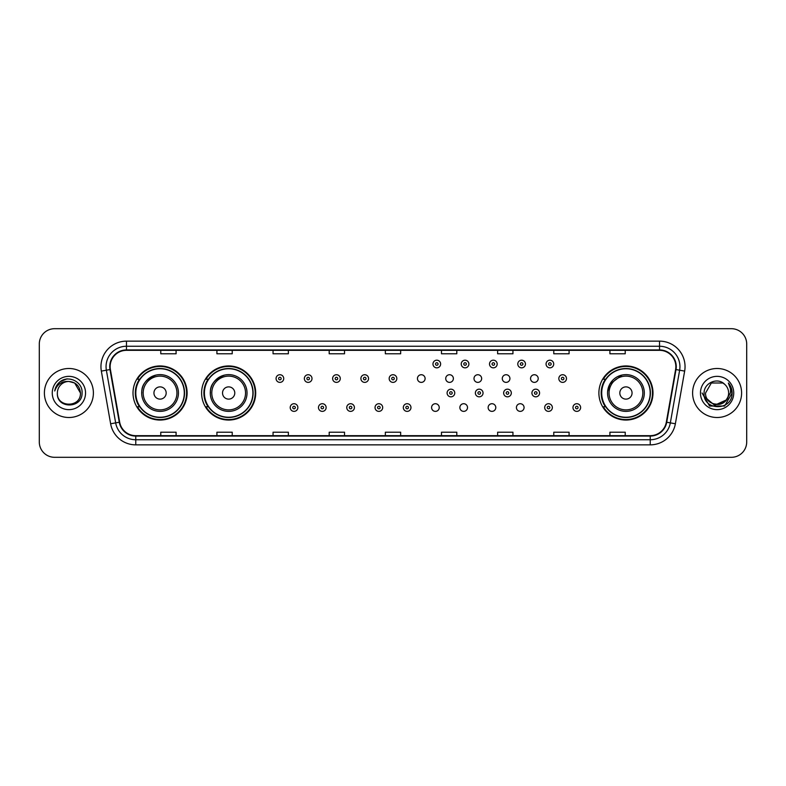 <?xml version="1.0" encoding="UTF-8"?>
<svg xmlns="http://www.w3.org/2000/svg" width="786" height="786" viewBox="0 0 786 786"><rect width="100%" height="100%" fill="white"/><g stroke="black" fill="none" stroke-linecap="round" stroke-linejoin="round"><path stroke-width="1.18" d="M598.893 393A27.048 27.048 0 0 0 625.941 420.048A27.048 27.048 0 0 0 652.989 393A27.048 27.048 0 0 0 625.941 365.952A27.048 27.048 0 0 0 598.893 393M201.599 393A27.048 27.048 0 0 0 228.657 420.048A27.048 27.048 0 0 0 255.705 393A27.048 27.048 0 0 0 228.657 365.952A27.048 27.048 0 0 0 201.599 393M133.011 393A27.048 27.048 0 0 0 160.059 420.048A27.048 27.048 0 0 0 187.107 393A27.048 27.048 0 0 0 160.059 365.952A27.048 27.048 0 0 0 133.011 393M431.583 407.551A3.832 3.832 0 0 0 435.415 411.373A3.832 3.832 0 0 0 439.236 407.551A3.832 3.832 0 0 0 435.415 403.719A3.832 3.832 0 0 0 431.583 407.551M459.859 407.551A3.832 3.832 0 0 0 463.691 411.373A3.832 3.832 0 0 0 467.513 407.551A3.832 3.832 0 0 0 463.691 403.719A3.832 3.832 0 0 0 459.859 407.551M488.135 407.551A3.832 3.832 0 0 0 491.967 411.373A3.832 3.832 0 0 0 495.789 407.551A3.832 3.832 0 0 0 491.967 403.719A3.832 3.832 0 0 0 488.135 407.551M516.412 407.551A3.832 3.832 0 0 0 520.244 411.373A3.832 3.832 0 0 0 524.066 407.551A3.832 3.832 0 0 0 520.244 403.719A3.832 3.832 0 0 0 516.412 407.551M417.445 378.557A3.832 3.832 0 0 0 421.276 382.379A3.832 3.832 0 0 0 425.108 378.557A3.832 3.832 0 0 0 421.276 374.726A3.832 3.832 0 0 0 417.445 378.557M445.721 378.557A3.832 3.832 0 0 0 449.553 382.379A3.832 3.832 0 0 0 453.375 378.557A3.832 3.832 0 0 0 449.553 374.726A3.832 3.832 0 0 0 445.721 378.557M473.997 378.557A3.832 3.832 0 0 0 477.829 382.379A3.832 3.832 0 0 0 481.651 378.557A3.832 3.832 0 0 0 477.829 374.726A3.832 3.832 0 0 0 473.997 378.557M502.274 378.557A3.832 3.832 0 0 0 506.105 382.379A3.832 3.832 0 0 0 509.927 378.557A3.832 3.832 0 0 0 506.105 374.726A3.832 3.832 0 0 0 502.274 378.557M530.55 378.557A3.832 3.832 0 0 0 534.382 382.379A3.832 3.832 0 0 0 538.204 378.557A3.832 3.832 0 0 0 534.382 374.726A3.832 3.832 0 0 0 530.55 378.557M139.495 406.784A24.749 24.749 0 0 1 139.495 379.216M208.094 406.784A24.749 24.749 0 0 1 208.094 379.216M605.377 406.784A24.749 24.749 0 0 1 605.377 379.216M39.3 344.003L39.3 441.997A15.307 15.307 0 0 0 54.607 457.305L731.393 457.305A15.307 15.307 0 0 0 746.7 441.997L746.7 344.003A15.307 15.307 0 0 0 731.393 328.695L54.607 328.695A15.307 15.307 0 0 0 39.3 344.003L39.3 441.997M44.399 393A24.504 24.504 0 0 0 68.903 417.504A24.504 24.504 0 0 0 93.396 393A24.504 24.504 0 0 0 68.903 368.496A24.504 24.504 0 0 0 44.399 393A24.504 24.504 0 0 0 68.903 417.504A24.504 24.504 0 0 0 93.396 393A24.504 24.504 0 0 0 68.903 368.496A24.504 24.504 0 0 0 44.399 393M692.604 393A24.504 24.504 0 0 0 717.097 417.504A24.504 24.504 0 0 0 741.601 393A24.504 24.504 0 0 0 717.097 368.496A24.504 24.504 0 0 0 692.604 393A24.504 24.504 0 0 0 717.097 417.504A24.504 24.504 0 0 0 741.601 393A24.504 24.504 0 0 0 717.097 368.496A24.504 24.504 0 0 0 692.604 393M110.138 366.659A16.329 16.329 0 0 1 126.477 350.33L659.523 350.33A16.329 16.329 0 0 1 675.606 369.499L666.322 422.17A16.329 16.329 0 0 1 650.238 435.67L135.762 435.67A16.329 16.329 0 0 1 119.678 422.17L110.394 369.499A16.329 16.329 0 0 1 110.138 366.659M109.735 366.659A16.742 16.742 0 0 0 109.991 369.567L119.276 422.239A16.742 16.742 0 0 0 135.762 436.073L650.238 436.073A16.742 16.742 0 0 0 666.725 422.239L676.009 369.567A16.742 16.742 0 0 0 659.523 349.927L126.477 349.927A16.742 16.742 0 0 0 109.735 366.659M101.345 371.1A25.516 25.516 0 0 1 126.477 341.144L659.523 341.144A25.516 25.516 0 0 1 684.655 371.1L675.37 423.772A25.516 25.516 0 0 1 650.238 444.856L135.762 444.856A25.516 25.516 0 0 1 110.629 423.772L101.345 371.1L106.365 370.206A20.416 20.416 0 0 1 126.477 346.253L659.523 346.253A20.416 20.416 0 0 1 679.635 370.206L670.34 422.878A20.416 20.416 0 0 1 650.238 439.747L135.762 439.747A20.416 20.416 0 0 1 115.66 422.878L106.365 370.206A20.416 20.416 0 0 1 106.061 366.659M731.393 328.695L54.607 328.695M54.607 457.305L731.393 457.305M746.7 441.997L746.7 344.003M666.725 422.239L670.34 422.878L679.635 370.206L684.655 371.1M385.346 350.33L385.346 353.788L400.654 353.788L400.654 350.33M329.196 350.33L329.196 353.788L344.514 353.788L344.514 350.33M273.056 350.33L273.056 353.788L288.374 353.788L288.374 350.33M216.916 350.33L216.916 353.788L232.224 353.788L232.224 350.33M160.776 350.33L160.776 353.788L176.084 353.788L176.084 350.33M441.486 350.33L441.486 353.788L456.804 353.788L456.804 350.33M497.626 350.33L497.626 353.788L512.944 353.788L512.944 350.33M553.776 350.33L553.776 353.788L569.084 353.788L569.084 350.33M609.916 350.33L609.916 353.788L625.224 353.788L625.224 350.33M400.654 435.67L400.654 432.212L385.346 432.212L385.346 435.67M344.514 435.67L344.514 432.212L329.196 432.212L329.196 435.67M288.374 435.67L288.374 432.212L273.056 432.212L273.056 435.67M232.224 435.67L232.224 432.212L216.916 432.212L216.916 435.67M176.084 435.67L176.084 432.212L160.776 432.212L160.776 435.67M456.804 435.67L456.804 432.212L441.486 432.212L441.486 435.67M512.944 435.67L512.944 432.212L497.626 432.212L497.626 435.67M569.084 435.67L569.084 432.212L553.776 432.212L553.776 435.67M625.224 435.67L625.224 432.212L609.916 432.212L609.916 435.67M80.437 393C81.145 407.885 56.661 407.885 57.368 393C56.287 409.123 82.579 408.749 82.058 393C82.952 381.967 68.618 374.814 60.129 381.701C57.132 384.108 55.334 387.193 54.745 390.976C57.123 384.207 61.839 381.043 68.903 381.465L74.67 383.008L80.437 393C81.145 407.885 56.661 407.885 57.368 393C56.661 407.885 81.145 407.885 80.437 393C81.145 407.885 56.661 407.885 57.368 393C56.661 407.885 81.145 407.885 80.437 393L74.67 383.008L68.903 381.465L74.67 383.008L80.437 393C79.759 385.995 75.908 382.143 68.903 381.465A11.535 11.535 0 0 0 57.368 393M52.259 393A16.644 16.644 0 0 0 68.903 409.644A16.644 16.644 0 0 0 85.546 393A16.644 16.644 0 0 0 68.903 376.356A16.644 16.644 0 0 0 52.259 393M60.129 381.711L67.085 378.813M156.08 375.06C138.218 381.78 142.512 394.405 141.686 393A18.373 18.373 0 0 0 160.059 411.373A18.373 18.373 0 0 0 178.432 393A18.373 18.373 0 0 0 160.059 374.627A18.373 18.373 0 0 0 141.686 393A18.373 18.373 0 0 0 160.059 411.373A18.373 18.373 0 0 0 178.432 393M166.18 393A6.121 6.121 0 0 0 160.059 386.879A6.121 6.121 0 0 0 153.938 393A6.121 6.121 0 0 0 160.059 399.121A6.121 6.121 0 0 0 166.18 393M184.297 393A24.248 24.248 0 0 0 160.059 368.752A24.248 24.248 0 0 0 135.811 393A24.248 24.248 0 0 0 160.059 417.248A24.248 24.248 0 0 0 184.297 393M186.596 393A26.537 26.537 0 0 1 137.373 406.784L139.839 406.784A24.474 24.474 0 0 0 184.533 393.059A24.474 24.474 0 0 0 139.839 379.216L137.373 379.216A26.537 26.537 0 0 1 186.596 393M224.678 375.06C206.816 381.78 211.11 394.405 210.284 393A18.373 18.373 0 0 0 228.657 411.373A18.373 18.373 0 0 0 247.03 393A18.373 18.373 0 0 0 228.657 374.627A18.373 18.373 0 0 0 210.284 393A18.373 18.373 0 0 0 228.657 411.373A18.373 18.373 0 0 0 247.03 393M234.778 393A6.121 6.121 0 0 0 228.657 386.879A6.121 6.121 0 0 0 222.526 393A6.121 6.121 0 0 0 228.657 399.121A6.121 6.121 0 0 0 234.778 393M252.895 393A24.248 24.248 0 0 0 228.657 368.752A24.248 24.248 0 0 0 204.409 393A24.248 24.248 0 0 0 228.657 417.248A24.248 24.248 0 0 0 252.895 393M255.195 393A26.537 26.537 0 0 1 205.971 406.784L208.428 406.784A24.474 24.474 0 0 0 253.121 393.059A24.474 24.474 0 0 0 208.428 379.216L205.971 379.216A26.537 26.537 0 0 1 255.195 393M621.962 375.06L609.779 384.266L607.627 391.566M632.062 393A6.121 6.121 0 0 0 625.941 386.879A6.121 6.121 0 0 0 619.82 393A6.121 6.121 0 0 0 625.941 399.121A6.121 6.121 0 0 0 632.062 393M644.314 393A18.373 18.373 0 0 0 625.941 374.627A18.373 18.373 0 0 0 607.568 393A18.373 18.373 0 0 0 625.941 411.373A18.373 18.373 0 0 0 644.314 393A18.373 18.373 0 0 1 625.941 411.373A18.373 18.373 0 0 1 607.568 393M650.189 393A24.248 24.248 0 0 0 625.941 368.752A24.248 24.248 0 0 0 601.703 393A24.248 24.248 0 0 0 625.941 417.248A24.248 24.248 0 0 0 650.189 393M652.478 393A26.537 26.537 0 0 1 603.255 406.784L605.721 406.784A24.474 24.474 0 0 0 650.415 393.059A24.474 24.474 0 0 0 605.721 379.216L603.255 379.216A26.537 26.537 0 0 1 652.478 393M728.632 393C729.339 407.885 704.855 407.885 705.563 393L711.33 383.008L722.865 383.008L724.653 384.285C717.579 376.858 703.942 382.979 704.069 393C702.772 410.813 731.648 411.275 732.12 393.865L732.139 393C732.1 389.217 730.842 385.897 728.367 383.028C730.253 386.123 730.911 389.443 730.351 393L725.94 400.408A11.535 11.535 0 0 0 728.632 393C729.339 407.885 704.855 407.885 705.563 393C704.855 407.885 729.339 407.885 728.632 393A11.535 11.535 0 0 0 724.653 384.285M725.94 400.408C719.819 408.691 704.963 403.395 705.563 393M726.677 399.799L714.641 405.252L704.433 396.743M700.454 393A16.644 16.644 0 0 0 717.097 409.644A16.644 16.644 0 0 0 733.741 393A16.644 16.644 0 0 0 717.097 376.356A16.644 16.644 0 0 0 700.454 393M728.367 383.028L732.139 393.442L731.432 388.441L732.139 393M702.055 393L709.571 406.028L724.623 406.028L732.139 393L728.475 383.155L732.139 393.432L728.593 383.283M728.475 383.155L732.139 393.442M283.726 378.557A3.832 3.832 0 0 1 279.895 382.379A3.832 3.832 0 0 1 276.073 378.557A3.832 3.832 0 0 1 279.895 374.726A3.832 3.832 0 0 1 283.726 378.557A3.832 3.832 0 0 0 279.895 374.726A3.832 3.832 0 0 0 276.073 378.557M312.003 378.557A3.832 3.832 0 0 1 308.171 382.379A3.832 3.832 0 0 1 304.349 378.557A3.832 3.832 0 0 1 308.171 374.726A3.832 3.832 0 0 1 312.003 378.557A3.832 3.832 0 0 0 308.171 374.726A3.832 3.832 0 0 0 304.349 378.557M340.279 378.557A3.832 3.832 0 0 1 336.447 382.379A3.832 3.832 0 0 1 332.625 378.557A3.832 3.832 0 0 1 336.447 374.726A3.832 3.832 0 0 1 340.279 378.557A3.832 3.832 0 0 0 336.447 374.726A3.832 3.832 0 0 0 332.625 378.557M368.555 378.557A3.832 3.832 0 0 1 364.724 382.379A3.832 3.832 0 0 1 360.892 378.557A3.832 3.832 0 0 1 364.724 374.726A3.832 3.832 0 0 1 368.555 378.557A3.832 3.832 0 0 0 364.724 374.726A3.832 3.832 0 0 0 360.892 378.557M396.832 378.557A3.832 3.832 0 0 1 393 382.379A3.832 3.832 0 0 1 389.168 378.557A3.832 3.832 0 0 1 393 374.726A3.832 3.832 0 0 1 396.832 378.557A3.832 3.832 0 0 0 393 374.726A3.832 3.832 0 0 0 389.168 378.557M440.622 364.006A3.832 3.832 0 0 1 436.79 367.838A3.832 3.832 0 0 1 432.968 364.006A3.832 3.832 0 0 1 436.79 360.185A3.832 3.832 0 0 1 440.622 364.006A3.832 3.832 0 0 0 436.79 360.185A3.832 3.832 0 0 0 432.968 364.006M468.898 364.006A3.832 3.832 0 0 1 465.066 367.838A3.832 3.832 0 0 1 461.235 364.006A3.832 3.832 0 0 1 465.066 360.185A3.832 3.832 0 0 1 468.898 364.006A3.832 3.832 0 0 0 465.066 360.185A3.832 3.832 0 0 0 461.235 364.006M497.174 364.006A3.832 3.832 0 0 1 493.343 367.838A3.832 3.832 0 0 1 489.511 364.006A3.832 3.832 0 0 1 493.343 360.185A3.832 3.832 0 0 1 497.174 364.006A3.832 3.832 0 0 0 493.343 360.185A3.832 3.832 0 0 0 489.511 364.006M525.451 364.006A3.832 3.832 0 0 1 521.619 367.838A3.832 3.832 0 0 1 517.787 364.006A3.832 3.832 0 0 1 521.619 360.185A3.832 3.832 0 0 1 525.451 364.006A3.832 3.832 0 0 0 521.619 360.185A3.832 3.832 0 0 0 517.787 364.006M553.717 364.006A3.832 3.832 0 0 1 549.895 367.838A3.832 3.832 0 0 1 546.064 364.006A3.832 3.832 0 0 1 549.895 360.185A3.832 3.832 0 0 1 553.717 364.006A3.832 3.832 0 0 0 549.895 360.185A3.832 3.832 0 0 0 546.064 364.006M566.48 378.557A3.832 3.832 0 0 1 562.658 382.379A3.832 3.832 0 0 1 558.826 378.557A3.832 3.832 0 0 1 562.658 374.726A3.832 3.832 0 0 1 566.48 378.557A3.832 3.832 0 0 0 562.658 374.726A3.832 3.832 0 0 0 558.826 378.557M290.211 407.551A3.832 3.832 0 0 1 294.033 403.719A3.832 3.832 0 0 1 297.865 407.551A3.832 3.832 0 0 1 294.033 411.373A3.832 3.832 0 0 1 290.211 407.551A3.832 3.832 0 0 0 294.033 411.373A3.832 3.832 0 0 0 297.865 407.551M318.487 407.551A3.832 3.832 0 0 1 322.309 403.719A3.832 3.832 0 0 1 326.141 407.551A3.832 3.832 0 0 1 322.309 411.373A3.832 3.832 0 0 1 318.487 407.551A3.832 3.832 0 0 0 322.309 411.373A3.832 3.832 0 0 0 326.141 407.551M346.764 407.551A3.832 3.832 0 0 1 350.585 403.719A3.832 3.832 0 0 1 354.417 407.551A3.832 3.832 0 0 1 350.585 411.373A3.832 3.832 0 0 1 346.764 407.551A3.832 3.832 0 0 0 350.585 411.373A3.832 3.832 0 0 0 354.417 407.551M375.03 407.551A3.832 3.832 0 0 1 378.862 403.719A3.832 3.832 0 0 1 382.694 407.551A3.832 3.832 0 0 1 378.862 411.373A3.832 3.832 0 0 1 375.03 407.551A3.832 3.832 0 0 0 378.862 411.373A3.832 3.832 0 0 0 382.694 407.551M403.306 407.551A3.832 3.832 0 0 1 407.138 403.719A3.832 3.832 0 0 1 410.97 407.551A3.832 3.832 0 0 1 407.138 411.373A3.832 3.832 0 0 1 403.306 407.551A3.832 3.832 0 0 0 407.138 411.373A3.832 3.832 0 0 0 410.97 407.551M447.096 393A3.832 3.832 0 0 1 450.928 389.168A3.832 3.832 0 0 1 454.76 393A3.832 3.832 0 0 1 450.928 396.832A3.832 3.832 0 0 1 447.096 393A3.832 3.832 0 0 0 450.928 396.832A3.832 3.832 0 0 0 454.76 393M475.373 393A3.832 3.832 0 0 1 479.205 389.168A3.832 3.832 0 0 1 483.036 393A3.832 3.832 0 0 1 479.205 396.832A3.832 3.832 0 0 1 475.373 393A3.832 3.832 0 0 0 479.205 396.832A3.832 3.832 0 0 0 483.036 393M503.649 393A3.832 3.832 0 0 1 507.481 389.168A3.832 3.832 0 0 1 511.313 393A3.832 3.832 0 0 1 507.481 396.832A3.832 3.832 0 0 1 503.649 393A3.832 3.832 0 0 0 507.481 396.832A3.832 3.832 0 0 0 511.313 393M531.925 393A3.832 3.832 0 0 1 535.757 389.168A3.832 3.832 0 0 1 539.579 393A3.832 3.832 0 0 1 535.757 396.832A3.832 3.832 0 0 1 531.925 393A3.832 3.832 0 0 0 535.757 396.832A3.832 3.832 0 0 0 539.579 393M544.688 407.551A3.832 3.832 0 0 1 548.52 403.719A3.832 3.832 0 0 1 552.342 407.551A3.832 3.832 0 0 1 548.52 411.373A3.832 3.832 0 0 1 544.688 407.551A3.832 3.832 0 0 0 548.52 411.373A3.832 3.832 0 0 0 552.342 407.551M572.965 407.551A3.832 3.832 0 0 1 576.786 403.719A3.832 3.832 0 0 1 580.618 407.551A3.832 3.832 0 0 1 576.786 411.373A3.832 3.832 0 0 1 572.965 407.551A3.832 3.832 0 0 0 576.786 411.373A3.832 3.832 0 0 0 580.618 407.551M659.523 341.144L659.523 349.927M106.365 370.206L109.991 369.567M135.762 444.856L135.762 436.073M650.238 436.073L650.238 444.856M110.629 423.772L119.276 422.239M676.009 369.567L679.635 370.206M126.477 341.144L126.477 349.927M670.34 422.878L675.37 423.772M176.938 393A16.879 16.879 0 0 0 160.059 376.121A16.879 16.879 0 0 0 143.18 393A16.879 16.879 0 0 0 160.059 409.879A16.879 16.879 0 0 0 176.938 393M245.537 393A16.879 16.879 0 0 0 228.657 376.121A16.879 16.879 0 0 0 211.778 393A16.879 16.879 0 0 0 228.657 409.879A16.879 16.879 0 0 0 245.537 393M642.82 393A16.879 16.879 0 0 0 625.941 376.121A16.879 16.879 0 0 0 609.062 393A16.879 16.879 0 0 0 625.941 409.879A16.879 16.879 0 0 0 642.82 393M278.617 378.557A1.277 1.277 0 0 0 279.895 379.835A1.277 1.277 0 0 0 281.172 378.557A1.277 1.277 0 0 0 279.895 377.28A1.277 1.277 0 0 0 278.617 378.557M306.894 378.557A1.277 1.277 0 0 0 308.171 379.835A1.277 1.277 0 0 0 309.448 378.557A1.277 1.277 0 0 0 308.171 377.28A1.277 1.277 0 0 0 306.894 378.557M335.17 378.557A1.277 1.277 0 0 0 336.447 379.835A1.277 1.277 0 0 0 337.725 378.557A1.277 1.277 0 0 0 336.447 377.28A1.277 1.277 0 0 0 335.17 378.557M363.446 378.557A1.277 1.277 0 0 0 364.724 379.835A1.277 1.277 0 0 0 366.001 378.557A1.277 1.277 0 0 0 364.724 377.28A1.277 1.277 0 0 0 363.446 378.557M391.723 378.557A1.277 1.277 0 0 0 393 379.835A1.277 1.277 0 0 0 394.277 378.557A1.277 1.277 0 0 0 393 377.28A1.277 1.277 0 0 0 391.723 378.557M435.513 364.006A1.277 1.277 0 0 0 436.79 365.284A1.277 1.277 0 0 0 438.067 364.006A1.277 1.277 0 0 0 436.79 362.729A1.277 1.277 0 0 0 435.513 364.006M463.789 364.006A1.277 1.277 0 0 0 465.066 365.284A1.277 1.277 0 0 0 466.344 364.006A1.277 1.277 0 0 0 465.066 362.729A1.277 1.277 0 0 0 463.789 364.006M492.065 364.006A1.277 1.277 0 0 0 493.343 365.284A1.277 1.277 0 0 0 494.62 364.006A1.277 1.277 0 0 0 493.343 362.729A1.277 1.277 0 0 0 492.065 364.006M520.342 364.006A1.277 1.277 0 0 0 521.619 365.284A1.277 1.277 0 0 0 522.896 364.006A1.277 1.277 0 0 0 521.619 362.729A1.277 1.277 0 0 0 520.342 364.006M548.618 364.006A1.277 1.277 0 0 0 549.895 365.284A1.277 1.277 0 0 0 551.173 364.006A1.277 1.277 0 0 0 549.895 362.729A1.277 1.277 0 0 0 548.618 364.006M561.381 378.557A1.277 1.277 0 0 0 562.658 379.835A1.277 1.277 0 0 0 563.926 378.557A1.277 1.277 0 0 0 562.658 377.28A1.277 1.277 0 0 0 561.381 378.557M295.31 407.551A1.277 1.277 0 0 0 294.033 406.274A1.277 1.277 0 0 0 292.756 407.551A1.277 1.277 0 0 0 294.033 408.818A1.277 1.277 0 0 0 295.31 407.551M323.586 407.551A1.277 1.277 0 0 0 322.309 406.274A1.277 1.277 0 0 0 321.032 407.551A1.277 1.277 0 0 0 322.309 408.818A1.277 1.277 0 0 0 323.586 407.551M351.863 407.551A1.277 1.277 0 0 0 350.585 406.274A1.277 1.277 0 0 0 349.308 407.551A1.277 1.277 0 0 0 350.585 408.818A1.277 1.277 0 0 0 351.863 407.551M380.139 407.551A1.277 1.277 0 0 0 378.862 406.274A1.277 1.277 0 0 0 377.585 407.551A1.277 1.277 0 0 0 378.862 408.818A1.277 1.277 0 0 0 380.139 407.551M408.415 407.551A1.277 1.277 0 0 0 407.138 406.274A1.277 1.277 0 0 0 405.861 407.551A1.277 1.277 0 0 0 407.138 408.818A1.277 1.277 0 0 0 408.415 407.551M452.205 393A1.277 1.277 0 0 0 450.928 391.723A1.277 1.277 0 0 0 449.651 393A1.277 1.277 0 0 0 450.928 394.277A1.277 1.277 0 0 0 452.205 393M480.482 393A1.277 1.277 0 0 0 479.205 391.723A1.277 1.277 0 0 0 477.927 393A1.277 1.277 0 0 0 479.205 394.277A1.277 1.277 0 0 0 480.482 393M508.758 393A1.277 1.277 0 0 0 507.481 391.723A1.277 1.277 0 0 0 506.204 393A1.277 1.277 0 0 0 507.481 394.277A1.277 1.277 0 0 0 508.758 393M537.035 393A1.277 1.277 0 0 0 535.757 391.723A1.277 1.277 0 0 0 534.48 393A1.277 1.277 0 0 0 535.757 394.277A1.277 1.277 0 0 0 537.035 393M549.787 407.551A1.277 1.277 0 0 0 548.52 406.274A1.277 1.277 0 0 0 547.243 407.551A1.277 1.277 0 0 0 548.52 408.818A1.277 1.277 0 0 0 549.787 407.551M578.064 407.551A1.277 1.277 0 0 0 576.786 406.274A1.277 1.277 0 0 0 575.519 407.551A1.277 1.277 0 0 0 576.786 408.818A1.277 1.277 0 0 0 578.064 407.551"/></g></svg>
